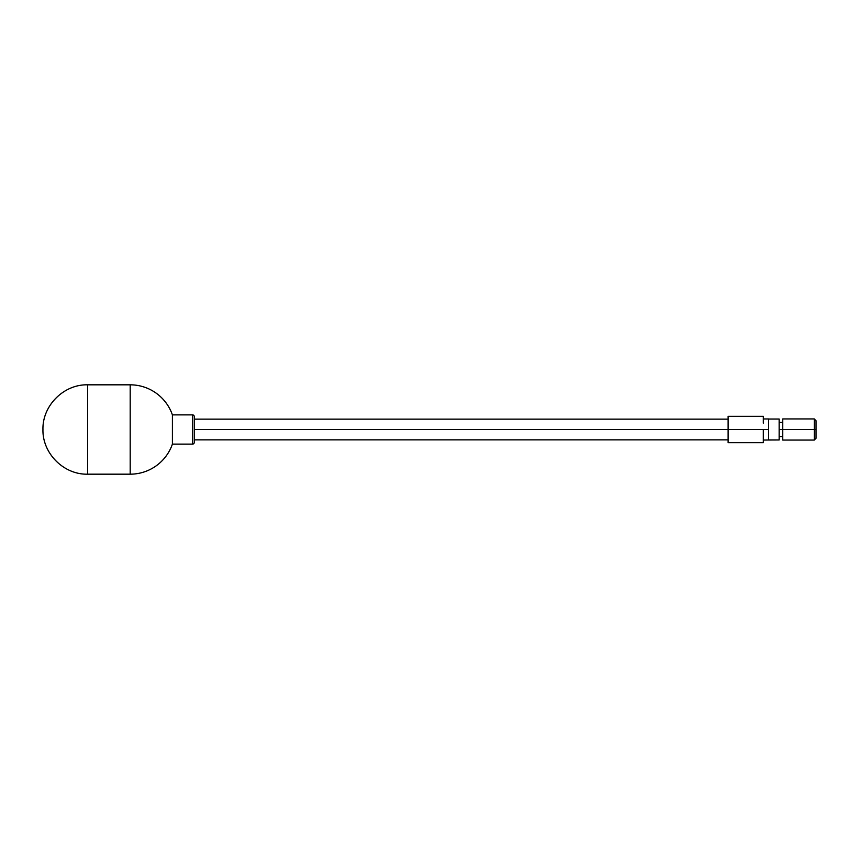 <?xml version="1.0" encoding="UTF-8"?>
<svg xmlns="http://www.w3.org/2000/svg" width="859" height="859" viewBox="0 0 859 859"><rect width="100%" height="100%" fill="white"/><g stroke="black" fill="none" stroke-linecap="round" stroke-linejoin="round"><path stroke-width="1.29" d="M194.284 416.647L194.284 442.353A1.761 1.761 0 0 1 192.523 444.114L172.401 444.114L172.401 414.886L192.523 414.886L192.523 444.114L192.523 414.886L172.401 414.886A44.679 44.679 0 0 0 130.192 384.821L87.629 384.821C63.759 384.209 42.338 405.631 42.95 429.5C42.338 453.369 63.759 474.791 87.629 474.179L130.192 474.179A44.679 44.679 0 0 0 172.401 444.114L192.523 444.114A1.761 1.761 180 0 0 194.284 442.353L194.284 416.647A1.761 1.761 180 0 0 192.523 414.886A1.761 1.761 0 0 1 194.284 416.647M172.401 414.886L172.401 444.114A44.679 44.679 0 0 1 130.192 474.179L130.192 384.821A44.679 44.679 0 0 1 172.401 414.886M130.192 474.179L87.629 474.179L87.629 384.821L130.192 384.821L130.192 474.179M87.629 474.179C63.759 474.791 42.338 453.369 42.95 429.5C42.338 405.631 63.759 384.209 87.629 384.821L87.629 474.179M194.284 429.5L728.121 429.5L194.284 429.5M728.121 440.27L728.121 418.73M728.121 442.675L728.121 429.5L763.329 429.5L763.329 442.675L728.121 442.675M763.329 418.956L768.601 418.956L768.601 439.958L779.145 439.958L779.145 419.042L768.601 419.042L779.145 419.042L779.145 439.958L763.329 440.044L763.329 429.5L728.121 429.5L728.121 416.325L763.329 416.325L763.329 423.154M782.721 440.055L782.721 429.5L814.268 429.5L814.268 440.055L814.268 429.5L816.05 429.5L816.05 438.262L814.268 440.055L782.721 440.055M816.05 435.846L816.05 423.154M779.145 436.565L782.721 436.565L782.721 429.5L779.145 429.5L782.721 429.5L782.721 418.945L814.268 418.945L814.268 429.5L782.721 429.5L782.721 422.435L779.145 422.435M816.05 420.738L816.05 429.5L814.268 429.5L814.268 418.945L816.05 420.738M763.329 429.5L768.601 429.5L763.329 429.5M768.601 439.958L768.601 419.042M194.284 439.862L728.121 439.862M194.284 419.138L728.121 419.138"/></g></svg>
